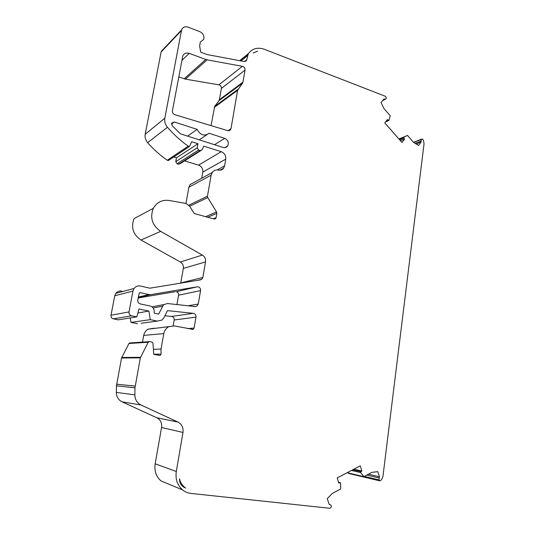 <?xml version="1.0" encoding="UTF-8"?>
<svg xmlns="http://www.w3.org/2000/svg" width="535" height="535" viewBox="0 0 535 535"><rect width="100%" height="100%" fill="white"/><g stroke="black" fill="none" stroke-linecap="round" stroke-linejoin="round"><path stroke-width="0.8" d="M197.141 286.82L198.224 286.854C199.943 287.442 200.725 288.686 200.578 290.585L178.576 295.186C178.723 293.407 177.981 292.25 176.356 291.702L197.141 286.82L150.837 294.624L148.998 294.578L138.324 297.065M242.375 66.34L242.837 66.467C244.415 67.229 245.137 68.467 245.01 70.185L221.383 88.415C221.51 86.804 220.821 85.647 219.33 84.951L218.882 84.831L242.375 66.34L207.145 59.833L185.431 79.14L218.882 84.831M173.133 325.775L174.163 319.99C174.31 318.178 173.561 317.014 171.909 316.486L164.887 315.757M160.654 231.361C152.194 225.369 149.746 217.685 153.324 208.309L134.131 218.561C130.734 227.328 133.021 234.484 140.993 240.034L160.654 231.361L202.344 255.081C204.805 256.686 205.868 258.973 205.527 261.943L202.845 277.464L201.762 279.323L200.525 279.865L149.94 288.184L140.391 286.044C137.816 285.583 135.703 286.385 134.071 288.452L132.954 291.047L129.009 311.925C128.835 313.925 129.677 315.222 131.55 315.81L136.82 316.887L139 308.983L148.917 311.069L150.248 319.649L157.243 321.087L161.824 320.151L163.884 317.77L167.448 310.621L193.596 313.383C195.342 313.951 196.138 315.202 195.991 317.141L194.111 328.015L193.068 329.413L174.497 325.942L148.035 329.192C145.721 330.59 144.283 332.663 143.714 335.398L142.477 342.119M194.379 182.261L189.938 184.689L188.895 187.217L185.966 203.454L169.134 200.478C162.132 199.595 156.862 202.21 153.324 208.309M329.379 504.485L330.423 504.752L331.239 505.675C331.433 507.22 330.871 508.076 329.553 508.243L190.968 493.43C187.812 493.076 184.99 491.886 182.502 489.859C177.319 485.232 175.246 479.113 176.296 471.509L155.163 463.798C154.16 470.867 156.1 476.565 160.975 480.898L182.502 489.859M413.649 142.397L422.416 139.04L423.473 140.431L424.054 143.721L382.92 476.605L381.435 479.928L379.817 480.845L378.887 479.882L379.221 478.009L366.722 475.107M399.685 139.836L403.831 138.117L404.58 139.06L401.999 142.457L384.779 122.93L387.427 119.546L388.805 120.475L390.242 115.734L384.036 108.652L381.02 102.58L383.755 99.156L384.605 99.082L383.267 99.757M338.615 482.316L340.3 482.657L340.641 483.205L340.635 489.003L332.202 493.497L327.286 498.66L328.998 503.943L329.901 504.652M138.15 297.968L175.333 291.675M178.576 295.186L176.911 304.555M227.917 130.7L230.986 128.734L237.607 90.315L242.515 83.219L218.969 100.687L214.709 106.378L211.044 125.618M218.969 100.687L219.397 99.677L242.964 82.149L245.01 70.185M221.383 88.415L219.397 99.677M178.777 76.913L185.431 79.14M122.06 401.832L140.979 404.988C137.02 402.935 134.981 399.558 134.853 394.857L116.322 392.402C116.429 396.769 118.342 399.912 122.06 401.832L156.842 417.788C160.52 419.788 162.098 423.018 161.57 427.485L155.163 463.798M116.322 392.402L116.443 385.849L134.967 387.815L134.853 394.857M130.246 342.835L128.975 343.47L121.559 357.995L116.443 385.849M153.826 328.229L148.035 329.192M157.243 321.087L141.233 323.234M137.569 323.728L130.981 322.398L130.286 317.937M136.82 316.887L118.335 319.85L113.38 318.853L131.55 315.81M121.766 291.114C119.338 290.692 117.359 291.448 115.807 293.374L114.757 295.795L110.999 315.242C110.832 317.108 111.621 318.312 113.38 318.853M180.716 283.122L183.338 268.403C183.665 265.627 182.669 263.494 180.349 262.003L140.993 240.034M201.708 178.249L202.805 172.069C203.073 168.719 201.655 166.405 198.559 165.121L184.588 160.881M178.583 164.218L177.078 163.77L198.599 150.047L200.19 150.542L178.583 164.218L180.288 163.59L200.832 150.616M189.37 146.543L168.351 160.567L167.268 160.239L188.226 146.189L189.37 146.543L191.697 141.735L197.943 143.708L197.214 147.774L175.774 161.65L177.078 163.77M175.774 161.65L176.476 157.838L173.701 156.996M164.452 48.484L161.102 52.022L145.206 134.245C144.704 137.321 145.52 140.143 147.653 142.705C153.585 149.425 160.125 155.277 167.268 160.239M347.964 472.886L348.787 473.475M148.998 294.578L140.438 292.692L139.22 293.12L137.762 300.048C137.589 302.034 138.425 303.325 140.277 303.92L150.161 306.027C152.716 306.782 154.067 308.528 154.22 311.263L154.194 313.182L158.701 314.125L162.68 306.194L163.964 304.575L167.462 303.526L195.108 306.542L196.86 306.147L194.713 306.495M188.026 305.766L198.251 304.034L200.578 290.585M184.134 78.799L205.781 59.459L189.25 53.366L181.867 60.448M189.25 53.366C186.18 52.477 184.013 53.386 182.756 56.088L172.41 110.812C172.263 112.678 173.072 113.975 174.845 114.704L227.863 130.687L230.598 129.744L228.973 130.781M214.522 144.711L224.727 138.351C228.117 140.13 229.08 142.684 227.622 146.015C226.512 147.486 225.021 147.968 223.148 147.466L180.536 133.87L172.243 125.859L171.688 123.11L174.316 121.973L171.521 124.16M224.727 138.351L209.111 133.275C204.337 136.505 200.344 135.215 197.134 129.383L187.571 136.117M206.938 134.726L199.261 139.842M197.134 129.383L174.316 121.973M140.979 404.988L177.941 422.055C181.846 424.195 183.525 427.659 182.977 432.461L176.296 471.509M143.714 335.398L163.797 333.613L161.022 349.061L161.068 354.11L160.199 355.38L159.597 355.427L153.759 354.337L152.977 343.236L151.967 342.059L149.519 341.591L148.182 342.266L140.337 357.868L134.967 387.815M161.022 349.061L153.405 349.335M163.797 333.613C164.392 330.683 165.91 328.463 168.358 326.965M188.895 187.217L211.131 175.192L207.453 196.198L207.734 197.582L216.581 212.007L216.856 213.391L216.12 217.691L215.705 218.554L214.134 218.996L194.218 213.539L189.764 206.349L185.993 203.46M211.131 175.192L212.228 172.504C213.806 170.424 215.899 169.622 218.521 170.09C220.627 170.478 222.326 169.856 223.617 168.231L219.952 170.21M200.19 150.542L201.989 149.887L203.775 146.169L221.256 151.693C224.519 153.09 226.017 155.571 225.75 159.142L224.586 165.904L223.617 168.231M188.226 146.189C180.663 140.812 173.741 134.499 167.442 127.25L147.653 142.705M239.66 60.682L248.327 53.667L246.528 60.482L244.174 61.532L207.179 54.577L200.732 52.223L199.629 45.856L200.344 41.984L203.668 39.476C204.524 36.059 203.26 33.458 199.863 31.659L188.113 27.151C184.976 26.208 182.803 27.118 181.586 29.886L164.827 118.181C164.305 121.465 165.175 124.488 167.442 127.25M248.327 53.667C252.326 48.484 257.669 47.02 264.35 49.287L385.12 96.186C386.196 96.868 386.484 97.758 385.976 98.861L384.605 99.082M339.992 482.677L338.889 483.172L337.197 477.929L360.249 465.871L361.901 471.027L360.884 471.656L352.739 469.797M230.986 128.734L230.598 129.744M205.781 59.459L207.145 59.833M242.964 82.149L242.515 83.219M198.251 304.034L196.86 306.147M185.685 488.027C181.632 486.603 179.559 483.513 179.472 478.751C180.308 482.323 182.06 485.185 184.722 487.332L184.608 487.285C181.653 485.004 179.941 482.155 179.472 478.751M253.088 53.025L257.589 51.2L253.088 53.025M351.455 470.466L360.724 472.599L360.884 471.656M360.724 472.599L363.84 476.645L371.885 472.351L377.81 471.649L379.442 476.745L379.221 478.009M415.187 143.36L421.139 140.999L421.252 139.361M421.139 140.999L421.058 142.103L418.544 145.466L413.542 142.33L407.496 135.429L399.177 139.261L403.905 137.294M403.831 138.117L403.858 137.321M198.599 150.047L197.214 147.774M400.488 140.745L404.58 139.06M361.901 471.027L353.862 469.208M378.887 479.882L364.248 476.424M130.981 322.398L150.248 319.649M197.943 143.708L176.476 157.838M137.896 312.988L148.917 311.069M398.943 138.993L407.496 135.429M363.84 476.645L347.188 472.699M174.163 319.99L195.991 317.141M150.837 294.624L138.231 297.54M237.607 90.315L214.281 107.395M161.57 427.485L182.977 432.461M156.842 417.788L177.941 422.055M135.134 386.069L116.603 384.23M121.559 357.995L140.337 357.868M140.524 357.306L121.739 357.467M128.975 343.47L148.182 342.266M194.111 328.015L187.705 328.644M193.296 313.336L171.628 316.439M129.009 311.925L110.999 315.242M114.757 295.795L132.954 291.047M202.845 277.464L180.756 282.915M183.338 268.403L205.527 261.943M202.344 255.081L180.349 262.003M216.581 212.007L205.634 216.668M189.691 206.236L207.734 197.582M207.453 196.198L188.868 205.193M221.256 151.693L198.559 165.121M164.827 118.181L145.206 134.245M161.102 52.022L181.405 30.582M153.13 307.939L162.68 306.194M238.062 89.231L214.709 106.378M161.068 354.11L153.752 354.25M213.411 218.802L216.12 217.691M216.856 213.391L207.72 217.243M217.19 169.943L224.586 165.904M225.75 159.142L202.805 172.069M244.428 61.565L246.809 59.673M241.004 60.937L247.491 55.714M140.438 292.692L139.381 292.953M388.263 120.402L385.902 121.492M368.408 474.211L379.442 476.745M421.058 142.103L416.223 144.009M421.48 139.14L413.535 142.317M227.622 146.015L224.887 147.653M212.228 172.504L189.938 184.689M163.964 304.575L151.98 306.822M237.921 89.439L214.582 106.572M242.649 83.025L219.096 100.5M148.71 341.718L129.477 342.955M193.068 329.413L191.965 329.513M134.071 288.452L115.807 293.374M201.762 279.323L197.375 280.387M215.705 218.554L214.475 219.056M181.586 29.886L161.276 51.367M246.528 60.482L245.257 61.492M248.039 54.122L239.867 60.722M330.189 504.672L329.259 504.385M160.199 355.38L159.417 355.387M385.387 99.209L382.565 100.64M379.817 480.845L348.686 473.455M388.651 120.549L385.508 122M340.247 482.644L338.581 482.209"/></g></svg>
